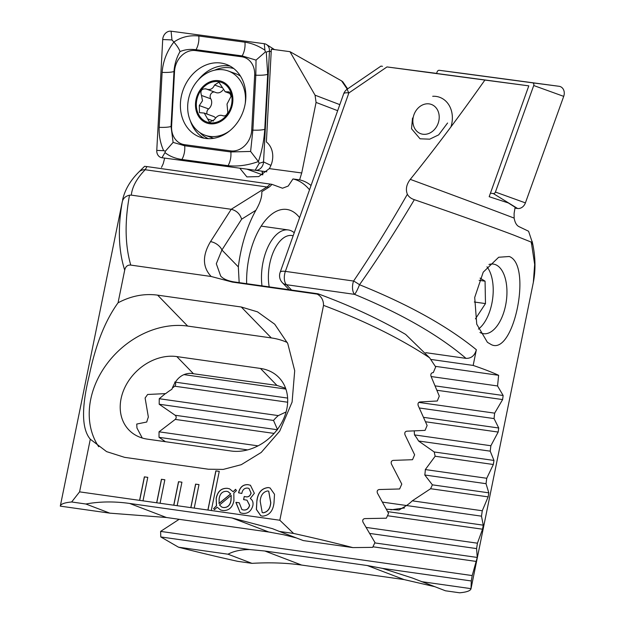 <?xml version="1.0" encoding="UTF-8"?>
<svg xmlns="http://www.w3.org/2000/svg" width="624" height="624" viewBox="0 0 624 624"><rect width="100%" height="100%" fill="white"/><g stroke="black" fill="none" stroke-linecap="round" stroke-linejoin="round"><path stroke-width="0.94" d="M139.667 171.311A10.046 8.806 44.3 0 1 145.181 169.736L146.96 166.585L144.596 166.319L138.31 172.559C130.042 180.976 124.808 190.055 122.616 199.813L122.717 199.345M161.499 167.372L163.215 163.73L164.479 158.863M262.291 171.187A20.085 16.567 -70.1 0 0 262.844 174.759M239.78 168.184L246.893 176.904L258.749 176.576L269.311 168.613A20.085 16.567 -70.1 0 0 272.282 160.969A20.085 16.567 -70.1 0 0 266.378 141.96L271.339 49.171L289.973 51.675L341.632 80.917L342.833 81.838L347.63 88.858M262.08 171.155A20.085 16.567 109.9 0 0 262.673 174.86L246.8 169.127M246.652 283.686A60.263 30.904 -81.9 0 1 248.953 257.876A60.263 30.904 -81.9 0 1 266.861 218.681A60.263 30.904 -81.9 0 1 299.598 217.667M317.164 294.115L318.17 293.842C350.376 305.69 379.54 319.223 405.655 334.425L429.593 357.786C399.844 338.239 364.494 320.767 323.536 305.37C323.497 300.105 321.368 296.353 317.164 294.115L232.3 282.079L211.169 276.487C202.449 267.158 202.231 255.544 210.506 241.644A10.046 5.733 32.6 0 1 221.918 250.006L238.337 266.9A91.393 46.878 98.1 0 1 240.583 253.04A91.393 46.878 98.1 0 1 255.902 210.272C260.185 202.831 262.15 196.63 261.799 191.685L268.624 187.418A20.288 10.405 98.1 0 0 271.916 184.33L146.96 166.585M211.286 510.526L219.258 471.354L215.842 470.87L207.878 510.042L279.825 520.244L293.569 533.442A200.866 20.023 11.5 0 1 352.833 547.599L372.661 547.373L374.962 542.521L363.028 522.226C362.294 520.174 362.903 518.965 364.853 518.599L386.326 518.201L388.565 513.341L377.45 493.163C376.771 491.135 377.356 489.918 379.22 489.528L399.61 488.974L401.786 484.107L391.435 464.038C390.803 462.025 391.373 460.808 393.151 460.395L412.519 459.701L414.632 454.818L405.015 434.85C404.43 432.853 404.984 431.636 406.684 431.2L425.069 430.373L427.128 425.482L418.205 405.616C417.667 403.634 418.205 402.41 419.827 401.957L437.284 400.99L439.288 396.1L431.036 376.319C430.537 374.353 431.059 373.136 432.611 372.661L433.267 372.622L435.692 366.943L429.593 357.786M323.536 305.37L279.825 520.244M211.169 276.487L130.759 265.091C127.569 264.81 125.541 266.495 124.699 270.137C118.505 250.583 117.71 227.752 122.312 201.646L60.294 506.134A200.866 20.023 11.5 0 1 71.659 501.985L79.583 491.86L90.301 439.218L106.603 451.628L124.621 457.353L208.276 469.209L223.22 469.412L241.293 464.677L261.222 452.447L279.731 431.09L292.094 402.074L294.707 370.726L287.758 343.528L274.716 324.207L257.501 311.844L241.277 307L157.622 295.144C144.245 293.35 131.056 295.909 118.053 302.804L124.699 270.137M79.583 491.86L142.997 500.846L147.779 477.344L144.362 476.861L139.581 500.362M142.997 500.846L160.072 503.264L164.853 479.762L161.437 479.279L156.655 502.78M160.072 503.264L177.146 505.69L181.927 482.188L178.511 481.705L173.729 505.206M177.146 505.69L194.22 508.108L199.001 484.606L195.585 484.123L190.804 507.624M194.22 508.108L207.878 510.042M242.221 513.287L240.193 512.764L235.958 502.32L239.242 502.788L241.917 509.605L243.235 509.941C246.425 510.37 248.531 508.825 249.538 505.315L246.964 500.175L243.586 499.621L244.234 496.486L245.255 496.665C248.149 497.367 250.068 496.166 251.02 493.054L248.929 488.405L247.673 488.093C244.46 487.921 242.51 489.707 241.816 493.467L238.571 492.796C239.897 487.11 243.056 484.396 248.048 484.661L250.442 485.261L254.35 493.295L250.279 498.514C252.65 500.105 253.5 502.538 252.814 505.807C251.027 511.532 247.494 514.028 242.221 513.287M217.191 507.226L214.508 509.644L213.587 508.654L216.442 505.791L216.2 498.17C217.69 491.252 221.442 487.976 227.464 488.327L229.57 488.857L233.103 491.72L235.576 489.317L236.426 490.597L233.821 493.116L233.93 500.698C232.471 507.577 228.751 510.853 222.776 510.526L220.545 509.972L217.191 507.226L220.6 509.995M273.975 503.092C272.945 511.204 269.123 515.557 262.509 516.157L260.754 515.72L256.363 509.441L256.901 500.674C257.923 492.562 261.729 488.186 268.328 487.539L270.091 487.984L274.513 494.286L273.975 503.092M90.301 439.218C81.666 429.008 81.315 407.776 89.248 375.508C95.55 344.861 105.152 320.635 118.053 302.804M122.312 201.646C123.209 198.26 125.611 196.108 129.511 195.179C124.605 221.894 125.026 245.201 130.759 265.091M210.506 241.644L231.208 209.29L266.9 186.989L145.181 169.736C136.82 178.339 132.202 186.81 131.313 195.133L129.511 195.179M311.048 185.484A91.393 46.878 98.1 0 0 299.59 179.868L301.727 172.965L316.072 102.43L315.058 95.183L289.973 51.675M299.59 179.868L292.976 178.948L288.194 186.061L282.508 188.222L271.916 184.33M292.976 178.948A91.393 46.878 -81.9 0 1 309.52 189.782M60.294 506.134L109.824 513.154L166.405 517.499L268.843 532.022L283.741 534.768L296.361 537.927M71.659 501.985L85.87 504.005L109.824 513.154M131.313 195.133L231.208 209.29C236.473 210.569 239.951 213.868 241.628 219.188L221.918 250.006L216.31 263.741L220.717 276.112C223.244 278.897 227.612 280.816 233.828 281.869L318.029 293.803M238.337 266.9L239.164 282.625M147.436 439.148L231.091 451.004A46.199 36.855 -44.2 0 0 279.536 426.356A46.199 36.855 -44.2 0 0 278.912 377.536A46.199 36.855 -44.2 0 0 260.465 368.441L176.81 356.585A46.199 36.855 -44.2 0 0 128.365 381.233A46.199 36.855 -44.2 0 0 128.981 430.053A46.199 36.855 -44.2 0 0 147.436 439.148M285.605 388.261L276.947 385.414L190.554 373.339C181.966 373.472 175.742 378.791 171.881 389.298A46.199 36.855 -44.2 0 0 165.703 393.604L147.631 394.477L145.103 398.011L148.356 417.074A46.199 36.855 -44.2 0 0 146.757 422.027L136.757 424.047L136.945 427.963L142.249 438.009M287.282 342.49A80.348 64.1 -44.2 0 0 271.323 337.927L187.668 326.071A80.348 64.1 -44.2 0 0 106.642 364.276A80.348 64.1 -44.2 0 0 98.725 446.737M293.569 533.442L279.357 531.43L303.303 540.579L352.833 547.599M279.357 531.43L272.462 528.661L232.089 517.975L129.652 503.459C114.286 501.29 99.692 501.47 85.87 504.005M214.539 509.613L213.587 508.654M213.689 508.693L216.442 505.791M216.544 505.83L216.2 498.17M216.302 498.209C217.784 491.291 221.543 488.007 227.565 488.366L227.464 488.327M227.565 488.366L229.624 488.873M235.63 489.395L233.103 491.72M218.946 503.498L230.63 493.912L228.049 491.657L226.73 491.33C222.518 491.189 219.991 493.607 219.157 498.576L219.047 503.529L230.732 493.951L228.103 491.673M221.949 507.156L223.493 507.554C227.627 507.718 230.139 505.378 231.028 500.542L231.208 495.394L219.469 505.003L221.902 507.133L223.4 507.515C227.534 507.679 230.038 505.339 230.927 500.503L231.208 495.394M240.24 512.788L235.919 502.531M236.059 502.359L239.242 502.811M241.964 509.629L243.235 509.941M243.337 509.98C246.527 510.409 248.625 508.864 249.639 505.354L249.538 505.315M249.639 505.354L247.01 500.198M243.688 499.621L244.234 496.486M244.335 496.525L245.255 496.665M245.357 496.704C248.243 497.406 250.162 496.205 251.121 493.093L251.02 493.054M251.121 493.093L248.976 488.428M238.672 492.835C239.998 487.149 243.157 484.435 248.149 484.7L248.048 484.661M248.149 484.7L250.489 485.277M260.801 515.736L256.456 509.449L256.901 500.674M257.002 500.705C258.016 492.601 261.83 488.218 268.429 487.57L268.328 487.539M268.429 487.57L270.137 487.999M262.244 512.538L263.32 512.811C267.836 511.891 270.332 508.505 270.793 502.663L268.749 491.205M267.665 490.932C263.149 491.891 260.653 495.292 260.185 501.134L262.197 512.515L263.219 512.772C267.743 511.852 270.231 508.466 270.691 502.624L268.702 491.189L267.665 490.932M181.919 482.212L178.612 481.736L173.831 505.222M164.845 479.786L161.538 479.318L156.757 502.796M147.779 477.368L144.464 476.9L139.69 500.378M198.994 484.63L195.679 484.162L190.905 507.64M219.25 471.377L215.943 470.909L207.979 510.058M222.893 90.059A7.238 5.975 -70.1 0 1 216.021 92.586L206.076 88.936C201.513 88.577 199.992 90.745 201.497 95.456L202.496 100.776L199.29 105.557L199.477 112.648L204.243 113.069L209.531 122.257L214.406 119.644C216.926 115.838 219.749 114.527 222.862 115.705C225.069 116.399 226.723 115.284 227.822 112.351L227.019 104.075L231.106 96.213L229.18 91.9L225.155 91.744L218.915 82.204L214.57 85.012C212.761 89.076 209.929 90.386 206.076 88.936L205.678 88.764M230.49 92.953L227.557 91.892M207.074 114.083A4.134 3.409 109.9 0 1 208.611 108.927A7.238 5.975 -70.1 0 0 211.528 104.044A7.238 5.975 -70.1 0 0 210.803 98.818L201.497 95.456M245.216 103.615A34.148 28.158 -70.1 0 0 228.205 70.98A34.148 28.158 -70.1 0 0 223.353 69.787A34.148 28.158 -70.1 0 0 188.471 99.31A34.148 28.158 -70.1 0 0 204.961 135.19A34.148 28.158 -70.1 0 0 209.804 136.383A34.148 28.158 -70.1 0 0 229.554 130.946M218.564 80.668A22.097 18.221 -70.1 0 0 195.991 99.77A22.097 18.221 -70.1 0 0 209.797 123.755A22.097 18.221 -70.1 0 0 232.37 104.66A22.097 18.221 -70.1 0 0 218.564 80.668M240.513 76.175A34.148 28.158 -70.1 0 0 235.412 73.585L228.205 70.98M223.735 115.97L223.181 115.853M196.817 99.887A21.091 17.394 -70.1 0 0 209.992 122.78A21.091 17.394 -70.1 0 0 231.543 104.543A21.091 17.394 -70.1 0 0 218.361 81.65A21.091 17.394 -70.1 0 0 196.817 99.887M204.961 135.19L212.168 137.803A34.148 28.158 -70.1 0 0 213.689 138.294M210.803 98.818A4.134 3.409 109.9 0 1 210.709 94.247A4.134 3.409 109.9 0 1 214.414 92.001M221.614 87.563L214.57 85.012M215.584 117.967A7.238 5.975 -70.1 0 0 213.338 116.353L204.243 113.061M220.795 63.024A38.665 31.886 -70.1 0 0 182.099 93.132A38.665 31.886 -70.1 0 0 199.961 137.085A38.665 31.886 -70.1 0 0 205.452 138.427A38.665 31.886 -70.1 0 0 244.156 108.319A38.665 31.886 -70.1 0 0 226.286 64.366A38.665 31.886 -70.1 0 0 220.795 63.024M171.592 126.305A20.085 16.567 -70.1 0 0 184.579 144.682L230.755 150.883A20.085 16.567 -70.1 0 0 251.722 130.081L254.662 75.145A20.085 16.567 -70.1 0 0 241.667 56.776L195.491 50.575A20.085 16.567 -70.1 0 0 174.533 71.37L171.592 126.305L171.046 126.477L173.113 142.389L184.688 145.766L184.579 144.682M156.772 150.392A8.034 6.622 -70.1 0 0 161.967 157.739L255.161 170.251A8.034 6.622 -70.1 0 0 255.177 170.258A8.034 6.622 -70.1 0 0 263.546 161.936L269.474 51.067A8.034 6.622 -70.1 0 0 266.495 44.522A8.034 6.622 -70.1 0 0 264.28 43.711L171.093 31.2A8.034 6.622 -70.1 0 0 162.708 39.523L156.772 150.392L163.636 150.688C160.321 143.208 158.831 135.416 159.167 127.327L162.107 72.392C163.02 61.222 166.943 51.106 173.87 42.058L171.967 39.928L171.093 31.2M250.614 151.445L258.391 161.569C247.728 165.337 237.619 166.702 228.08 165.68L181.904 159.479A14.063 7.831 -82.4 0 0 184.688 145.766L230.864 151.967L250.614 151.445L252.876 130.135L255.817 75.2L256.035 60.115L242.174 55.91L195.998 49.709C190.047 48.968 184.72 49.6 180.008 51.597C179.143 48.953 177.099 45.77 173.87 42.058C181.108 37.058 189.415 35.038 198.791 35.997L244.967 42.198C251.768 43.204 258.422 45.864 264.927 50.185L265.387 51.948L266.276 52.088L267.696 74.35L264.763 129.285C264.014 140.517 261.885 151.281 258.391 161.569L259.217 163.309L263.546 161.936L270.933 165.383M181.904 159.479C175.149 158.496 169.51 156.195 164.978 152.591L165.407 151.156L163.636 150.688M180.008 51.597C176.506 57.743 174.502 64.397 173.987 71.542L174.533 71.37M173.113 142.389L165.407 151.156M265.387 51.948L256.035 60.115M407.363 194.267C408.72 196.81 411.044 198.611 414.344 199.68C395.788 230.88 377.504 259.233 359.51 284.731A10.046 1.521 -145.8 0 0 353.574 281.042C371.202 255.052 389.134 226.13 407.363 194.267C405.467 189.376 406.435 184.408 410.288 179.369A180.781 1.646 20.1 0 1 512.624 217.519A180.781 1.646 20.1 0 1 514.137 218.096L514.098 213.47L515.128 207.254L508.287 202.925L489.177 196.708L528.801 85.855L433.477 73.055L436.574 73.46L437.174 71.807A2.168 1.786 109.9 0 1 439.28 70.301L465.871 73.78A8.034 6.622 109.9 0 1 465.871 73.78A8.034 6.622 109.9 0 1 465.855 73.78L559.065 86.291A8.034 6.622 109.9 0 1 563.706 96.361L525.408 202.886A8.034 6.622 109.9 0 1 517.577 208.486L514.917 208.127M439.28 70.301L532.467 82.813A2.168 1.786 109.9 0 1 533.723 85.527L495.425 192.052A2.168 1.786 109.9 0 1 493.311 193.557L490.441 193.175M514.137 218.096C514.979 222.745 516.68 225.631 519.238 226.754L528.575 231.239L532.178 242.011L531.141 242.05L513.638 235.061C489.91 226.099 456.815 214.297 414.344 199.68M476.354 349.729C474.724 355.594 471.276 358.472 466.019 358.371C438.711 335.111 401.567 313.778 354.596 294.364A10.046 1.349 112.2 0 0 359.51 284.731C408.533 304.496 447.478 326.165 476.354 349.729L473.164 365.43A200.866 20.023 11.5 0 1 486.158 370.102A200.866 20.023 11.5 0 1 498.631 375.305L497.554 385.96L503.147 395.507L502.616 399.571L494.66 413.15L494.052 418.579L498.74 428.002L498.163 432.058L490.877 445.739L490.214 451.16L493.966 460.45L493.342 464.498L486.751 478.273L486.034 483.686L488.81 492.835L488.14 496.876L482.274 510.76L481.494 516.165L483.249 525.166L482.531 529.207L477.438 543.192L476.588 548.59L477.259 557.443L472.204 575.57L471.292 580.96L471.026 588.658L533.348 282.313C535.86 269.49 535.47 255.863 532.171 241.465L532.178 242.011A10.046 7.831 -13 0 1 531.695 244.717L531.141 242.05M528.801 85.855L484.895 80.059C459.451 116.134 434.577 149.237 410.288 179.369M447.58 122.998L438.664 134.87L429.702 139.175L420.053 138.793L411.528 128.747L412.526 118.03M479.95 332.436A35.155 18.026 98.1 0 0 481.455 333.161A35.155 18.026 98.1 0 0 483.499 333.692A35.155 18.026 98.1 0 0 505.588 305.44A35.155 18.026 98.1 0 0 495.401 264.615A35.155 18.026 98.1 0 0 493.366 264.085A35.155 18.026 98.1 0 0 488.974 264.482M509.27 256.503C532.397 264.849 513.802 355.914 491.338 344.635L487.422 342.326L476.744 324.176L474.708 297.461L483.21 272.189L498.677 257.252L509.27 256.503M484.895 80.059L386.997 66.932L348.871 92.945L285.379 271.378A10.046 3.182 -160.4 0 0 280.137 272.353A10.046 10.046 0 0 0 282.399 282.719L282.399 282.719A10.046 8.011 -44.2 0 0 286.408 284.7L291.611 290.059M421.496 581.638L471.026 588.658A200.866 20.023 11.5 0 1 459.662 592.8L445.442 590.788L412.472 578.05L382.372 568.355L367.302 565.539L264.872 551.015L249.709 549.549L160.789 536.944L160.602 531.398L179.127 519.316L271.089 532.35M533.348 282.313L534.659 264.389L531.695 244.717M436.597 73.39L386.997 66.932M347.428 88.998A10.046 10.046 0 0 0 343.629 93.92A10.046 3.182 -160.4 0 1 348.871 92.945A10.046 1.287 -124.3 0 1 347.428 88.998L380.96 66.113L382.473 66.308M471.292 580.96L382.372 568.355M473.164 365.43L430.708 359.408M425.771 352.669L466.019 358.371M498.631 375.305L435.295 366.327M497.554 385.96L431.129 376.537M249.709 549.549C240.911 549.588 233.68 551.14 228.017 554.206L251.963 563.355L237.744 561.343A200.866 20.023 11.5 0 1 178.487 547.186L160.789 536.944M165.415 441.698L159.034 437.33L159.034 431.816L175.243 419.406C176.53 417.947 176.506 416.559 175.157 415.256L159.182 404.235L159.245 398.728L165.391 393.611M172.325 388.089L174.751 386.217C175.991 384.758 175.984 383.378 174.712 382.075M414.227 430.919L414.492 434.905A46.199 39.242 82.1 0 1 418.556 440.996L434.218 451.979L435.154 456.245L425.318 469.56A46.199 39.242 82.1 0 1 424.796 475.004L432.385 484.84L430.615 488.725L412.269 500.83A46.199 39.242 82.1 0 1 406.513 505.534L399.04 510.019L386.396 509.2M406.536 505.518L382.567 502.125M277.594 429.772L273.523 420.443A46.199 39.242 82.1 0 1 278.304 415.6L286.096 411.949M490.877 445.739L414.492 434.905M278.304 415.6L159.245 398.728M490.214 451.16L418.556 440.996M273.523 420.443L159.182 404.235M486.751 478.273L425.318 469.56M258.047 445.856L159.034 431.816M486.034 483.686L424.796 475.004M247.627 449.888L159.034 437.33M482.274 510.76L412.269 500.83M481.494 516.165L406.513 505.534M494.66 413.15L418.782 402.394M494.052 418.579L419.344 407.987M285.893 389.072L183.932 374.618M477.438 543.192L366.233 527.428M476.588 548.59L369.814 533.45M472.204 575.57L160.602 531.398M228.017 554.206L178.487 547.186M251.963 563.355C269.701 562.318 286.252 562.887 301.626 565.063L404.056 579.579L434.569 586.63M432.705 96.291A25.108 20.701 109.9 0 1 439.655 97.289A25.108 20.701 109.9 0 1 450.934 126.898M427.027 103.802A15.569 12.839 109.9 0 1 439.179 118.318A15.569 12.839 109.9 0 1 425.045 134.324A15.569 12.839 109.9 0 1 412.893 119.808A15.569 12.839 109.9 0 1 427.027 103.802M478.436 329.074A35.155 18.026 98.1 0 0 481.408 326.36A35.155 18.026 98.1 0 0 493.21 288.959A35.155 18.026 98.1 0 0 489.317 270.543A35.155 18.026 98.1 0 0 486.977 266.799M475.441 318.856L485.48 303.584L485.066 281.174L480.082 278.101M474.302 302L485.48 303.584M479.123 280.332L485.066 281.174M261.979 285.854A40.17 20.608 -81.9 0 1 263.188 261.44A40.17 20.608 -81.9 0 1 288.272 229.944A40.17 20.608 -81.9 0 1 294.239 232.729M269.194 286.876A35.155 18.026 -81.9 0 1 269.888 263.078A35.155 18.026 -81.9 0 1 293.147 235.802M301.727 172.965L269.311 168.613M337.662 110.682L316.072 102.43M268.624 187.418A10.046 7.917 58 0 0 266.9 186.989A20.085 10.304 98.1 0 0 270.075 184.033M315.058 95.183L339.815 104.637M347.24 89.123L341.632 80.917M255.902 210.272L241.628 219.188M193.292 373.558L176.81 356.585M276.947 385.414L260.465 368.441M241.277 307L271.323 337.927M157.622 295.144L187.668 326.071M232.3 282.079A10.046 5.148 -81.9 0 1 233.828 281.869M166.405 517.499L129.652 503.459M268.843 532.022L232.089 517.975M208.611 108.927L199.29 105.557M223.501 115.939L222.862 115.705M213.455 121.033L207.683 118.942M233.75 68.539A37.346 30.794 -70.1 0 0 230.131 67.782A37.346 30.794 -70.1 0 0 214.664 70.177M230.17 66.144A38.665 31.886 -70.1 0 0 228.805 65.926A38.665 31.886 -70.1 0 0 198.159 80.09M190.328 120.767A38.665 31.886 -70.1 0 0 204.087 138.208M199.867 132.608A37.346 30.794 -70.1 0 0 208.369 138.661M271.198 51.87L269.474 51.067L266.276 52.088M255.177 170.258L266.807 171.779L255.2 170.258M264.927 50.185L264.28 43.711M171.967 39.928L162.708 39.523M164.978 152.591L161.967 157.739M259.217 163.309L255.161 170.251M162.107 72.392C167.388 72.587 171.35 72.306 173.987 71.542L171.046 126.477A14.063 2.738 -176.9 0 1 159.167 127.327M198.791 35.997A14.063 7.831 -82.4 0 1 195.998 49.709L195.491 50.575M244.967 42.198C245.357 47.245 244.429 51.815 242.174 55.91L241.667 56.776M267.696 74.35C265.06 75.106 261.097 75.395 255.817 75.2L254.662 75.145M264.763 129.285A14.063 2.738 -176.9 0 1 252.876 130.135L251.722 130.081M228.08 165.68C230.334 161.593 231.262 157.022 230.864 151.967L230.755 150.883M495.425 192.052L525.408 202.886M493.311 193.557L517.577 208.486M533.723 85.527L563.706 96.361M532.467 82.813L559.065 86.291M284.7 273.85A10.046 5.148 98.1 0 0 286.408 284.7L354.596 294.364A10.046 5.148 98.1 0 1 353.574 281.042L285.379 271.378A10.046 5.148 98.1 0 0 284.7 273.85M503.147 395.507L435.17 385.874M390.881 509.831L404.555 507.944M498.163 432.058L425.552 421.769M287.664 402.223L174.751 386.217M498.74 428.002L423.626 417.355M287.625 398.081L175.328 382.161M493.966 460.45L434.218 451.979M277.165 429.718L175.157 415.256M493.342 464.498L435.154 456.245M274.1 433.415L175.243 419.406M488.81 492.835L432.385 484.84M488.14 496.876L430.615 488.725M483.249 525.166L387.676 511.618M502.616 399.571L436.972 390.265M482.531 529.207L387.473 515.728M477.259 557.443L374.782 542.911M476.479 561.467L372.941 546.788M367.302 565.539L404.056 579.579M264.872 551.015L301.626 565.063M230.919 93.834L225.155 91.744M274.513 49.6L266.495 44.522M439.273 70.301L465.855 73.78M289.193 289.715L282.399 282.719M280.137 272.353L343.629 93.92M288.272 229.944L261.191 226.106"/></g></svg>
